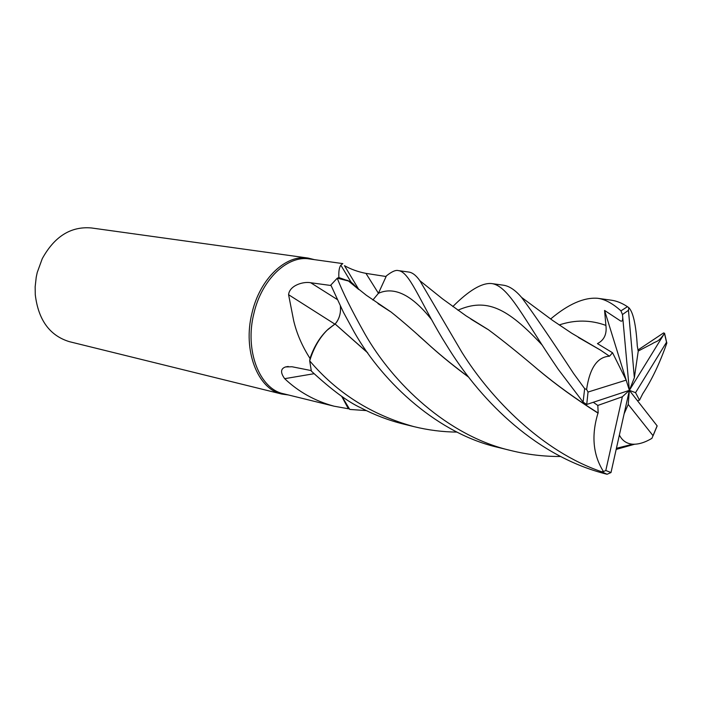 <?xml version="1.0" encoding="UTF-8"?>
<svg xmlns="http://www.w3.org/2000/svg" width="702" height="702" viewBox="0 0 702 702"><rect width="100%" height="100%" fill="white"/><g stroke="black" fill="none" stroke-linecap="round" stroke-linejoin="round"><path stroke-width="1.05" d="M431.546 319.568C412.004 294.928 394.296 286.179 378.431 293.304L372.867 300.017L378.431 293.304L386.39 275.904L378.325 293.515M349.315 281.23L337.302 278.185L338.864 277.553C338.566 271.507 339.224 267.383 340.83 265.172L342.804 263.61L309.494 258.959C287.627 255.063 261.697 279.335 253.922 313.338C244.428 350.386 259.529 388.899 283.415 393.734L333.933 406.16C314.944 400.991 298.517 391.83 284.67 378.676C280.265 372.569 280.563 368.655 285.565 366.935L292.041 366.76L311.249 370.586M367.55 352.632L335.144 324.008C339.285 319.147 341.032 313.189 340.373 306.133C341.005 312.136 339.724 317.532 336.521 322.315M340.365 306.098C341.023 313.145 339.277 319.112 335.126 323.991L328.238 329.124C319.963 336.951 313.785 347.508 309.714 360.793L309.994 358.397C302.185 346.183 296.753 333.661 293.708 320.832L288.583 294.708C289.549 285.17 303.817 281.291 310.714 282.748L331.046 285.512M358.819 289.531L344.471 265.663C350.851 269.261 358.011 271.832 365.961 273.376L386.109 276.518M314.461 259.652L308.143 258.073C286.056 254.15 259.88 278.624 252.036 312.925C242.453 350.307 257.713 389.162 281.835 394.059L288.452 394.972M308.143 258.073L91.4 227.957C70.911 226.167 54.528 236.407 42.252 258.687L37.241 272.464L36.223 277.193L35.161 286.785L35.276 294.743C38.356 320.007 49.728 335.653 69.393 341.672L281.835 394.059M358.511 289.25L350.825 281.783L338.864 277.553M353.834 284.354L347.841 280.475L338.145 278.185M334.775 324.07L288.583 294.708M367.743 352.913L335.021 323.92L326.807 330.475C319.568 337.574 313.961 346.885 309.994 358.397M326.807 330.475C319.48 337.943 313.908 347.63 310.091 359.547M313.996 373.718L284.67 378.676M341.637 396.244L348.368 408.766L333.933 406.168M348.368 408.766L349.113 408.748L341.979 396.472M366.295 410.6L349.728 409.424L341.997 396.49L349.105 408.748M365.075 334.222C351.755 310.565 342.479 291.883 337.258 278.185L330.844 285.03L343.418 312.267L354.273 332.186C383.599 383.933 439.233 434.266 498.789 447.56L511.082 450.587C447.288 436.003 392.787 382.836 365.075 334.222M597.99 413.109C575.64 398.92 555.791 384.547 538.452 369.989L538.574 370.042C555.958 384.582 575.824 398.911 598.157 413.03L597.99 413.109C591.189 435.486 593.014 454.975 603.483 471.577L601.509 471.709C542.242 451.5 491.031 398.833 462.013 352.483L419.849 280.677C416.119 275.412 412.425 272.534 408.766 272.051L398.315 270.595C409.327 271.595 419.296 299.991 442.383 338.469L449.649 350.149C482.59 402.237 536.96 456.835 607.081 474.262L611.003 472.543L629.361 390.356L626.184 380.115L588.03 392.049L586.591 389.452L584.669 388.645L573.595 373.499C550.947 338.908 533.617 313.548 521.604 297.429C515.312 290.049 509.187 285.968 503.237 285.179L491.391 283.529C508.739 285.46 523.894 319.296 558.362 369.471L583.081 402.114L586.732 404.449L629.361 390.356L635.556 392.672L666.514 342.243L666.882 342.927C659.845 363.048 651.781 380.01 642.69 393.822L642.628 393.84M365.961 273.376L378.422 293.287L386.407 275.868C391.769 271.595 395.735 269.831 398.315 270.595M637.925 350.017L663.618 332.897L664.478 333.389C658.055 342.822 656.449 340.856 652.333 343.673L638.188 351.061M452.808 306.581C468.866 290.479 481.73 282.792 491.391 283.529M550.614 319.006C568.243 304.159 583.897 297.253 597.577 298.28C604.957 299.227 612.741 303.431 620.937 310.872L622.472 314.549C623.174 320.27 622.341 322.279 619.989 320.586L604.571 310.424L605.905 325.403C607.002 334.091 604.176 340.163 597.437 343.611L612.565 352.764L609.476 356.212C597.376 356.888 589.741 367.962 586.591 389.452M604.571 310.424L629.361 390.356L634.354 377.737L638.223 351.202L637.284 345.972C636.021 324.894 633.195 312.136 628.825 307.687L627.421 306.686C621.981 303.053 616.558 300.886 611.144 300.166L597.577 298.28M457.028 432.099C442.541 431.958 428.15 430.133 413.855 426.614C371.727 414.987 337.013 393.067 309.696 360.854L309.714 360.793C313.776 347.534 319.945 336.978 328.238 329.124L335.038 323.938M619.383 435.029C622.244 440.689 626.693 443.752 632.748 444.208C638.557 444.463 644.945 442.514 651.912 438.346L657.125 425.851L629.361 390.356L622.349 396.779L597.832 405.44L598.157 413.03M468.787 377.272C454.852 366.935 442.357 356.835 431.3 346.972C415.645 332.581 402.246 320.946 391.111 312.057L366.312 295.252L347.85 280.484L358.573 289.338M337.258 278.185L347.841 280.475M634.626 444.234L616.172 449.412M560.538 456.493C543.831 456.563 527.351 454.598 511.082 450.587M468.55 376.965C454.738 366.725 442.365 356.748 431.44 347.051L418.348 335.345M390.251 311.53L377.966 303.589M309.696 360.854L311.363 371.121C331.397 389.645 347.876 401.877 360.793 407.809C374.57 414.979 388.654 420.358 403.045 423.947L413.855 426.614M471.876 319.708L487.363 329.133M593.287 402.281L597.823 405.44M538.452 369.989C519.234 353.641 502.544 340.216 488.39 329.712L470.709 318.945M583.011 339.943L579.72 338.276M609.476 356.212L600.473 350.114L578.325 337.408M656.598 427.22L657.125 425.851M637.46 400.702L639.522 400.149L642.69 393.822M624.131 413.785L628.229 404.422L653.027 435.661M634.354 377.737L628.457 310.31L628.825 307.687M586.732 404.449L588.03 392.049M628.457 310.31L622.472 314.557L629.361 390.356L628.229 404.422M612.565 352.764L626.184 380.115M639.522 400.149L635.556 392.672M622.349 396.779L605.8 470.507L603.483 471.577M666.514 342.243L664.478 333.389L629.361 390.356M611.003 472.543L605.8 470.507M337.188 299.456L310.714 282.748M584.669 388.645L583.081 402.114M627.421 306.686L620.937 310.872M542.058 344.928C507.309 307.827 486.583 297.622 457.906 310.223M605.905 325.403C590.601 319.814 575.026 319.664 559.196 324.956M601.509 471.709L607.081 474.262M350.825 281.783L340.839 265.172M288.241 366.462L285.565 366.935M632.748 444.208L616.417 448.297M419.849 280.677L442.576 298.894L466.084 315.856L488.39 329.712M521.604 297.429L552.72 320.489L571.744 333.239L600.473 350.114M657.169 425.93L653.071 435.758M664.566 333.231L666.593 342.12"/></g></svg>
